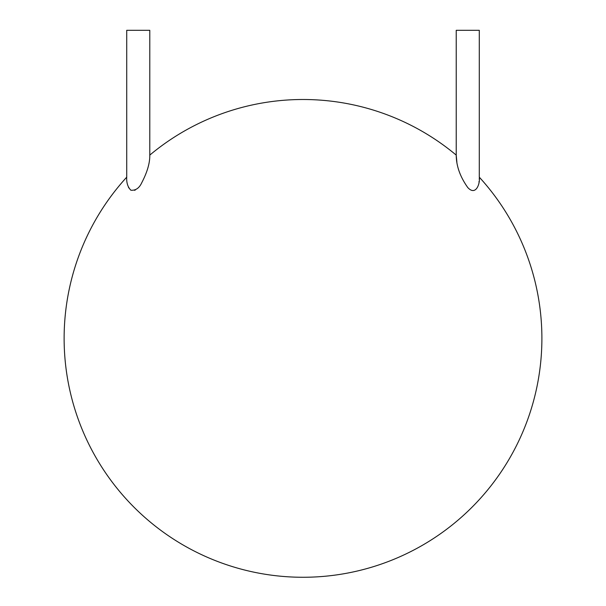 <?xml version="1.0" encoding="UTF-8"?>
<svg xmlns="http://www.w3.org/2000/svg" width="606" height="606" viewBox="0 0 606 606"><rect width="100%" height="100%" fill="white"/><g stroke="black" fill="none" stroke-linecap="round" stroke-linejoin="round"><path stroke-width="0.91" d="M479.293 177.164A238.893 238.893 0 0 1 389.484 561.073A238.893 238.893 0 0 1 126.722 177.164C126.404 182.717 127.783 187.072 130.858 190.216C135.661 190.625 139.297 188.11 141.781 182.664C147.266 172.142 149.94 162.953 149.788 155.106A238.893 238.893 0 0 1 456.227 155.106C456.28 165.968 460.128 176.778 467.764 187.542C475.869 196.359 480.308 183.504 479.293 177.164L479.293 30.3L456.227 30.3L456.227 155.106L456.886 162.234M478.967 182.088L479.051 181.414M479.24 179.255L479.27 178.535M128.419 187.14L128.828 187.951M134.623 190.352L135.274 190.034M149.788 155.106L149.788 30.3L126.722 30.3L126.722 177.164"/></g></svg>
